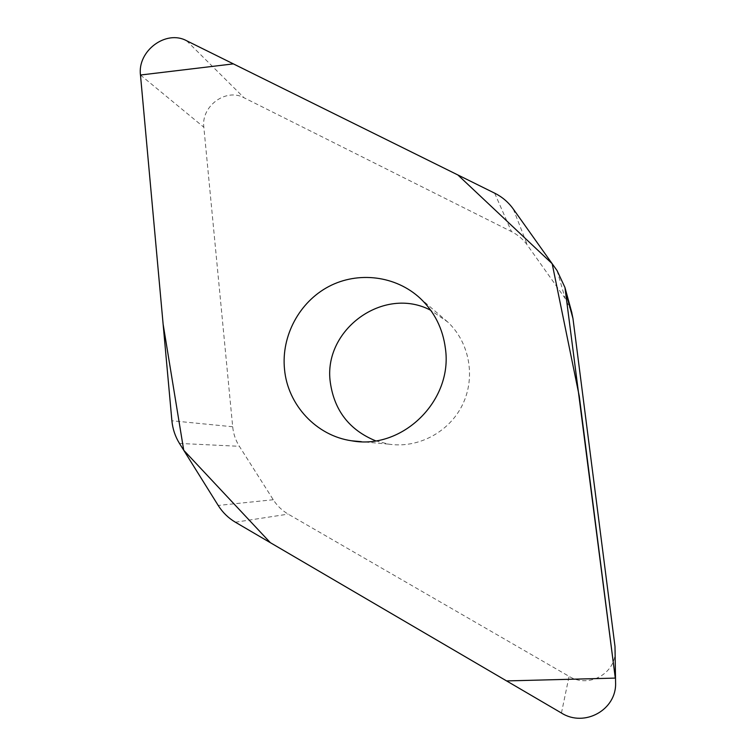 <?xml version="1.0" encoding="UTF-8"?>
<svg xmlns="http://www.w3.org/2000/svg" width="756" height="756" viewBox="0 0 756 756"><rect width="100%" height="100%" fill="white"/><g stroke="black" fill="none" stroke-linecap="round" stroke-linejoin="round"><path stroke-width="0.57" stroke-dasharray="3.78 2.83" d="M615.252 650.443C616.14 673.407 588.678 688.688 569.079 676.346L288.206 514.127C282.101 510.565 277.112 505.764 273.256 499.735L239.359 446.314C235.617 440.361 233.396 433.849 232.687 426.762L203.836 127.206C200.945 106.237 225.997 87.762 244.018 97.751L511.472 231.591C517.936 234.861 523.275 239.435 527.49 245.313L565.138 298.422L571.621 311.916M375.571 440.805L388.66 444.141C418.134 448.686 449.357 432.139 462.596 404.564C475.93 377.046 469.467 342.232 447.609 321.905L430.75 310.31M557.077 270.601L565.138 298.422M561.443 713.021L569.079 676.346M513.277 209.015L527.49 245.313M235.381 522.216L288.206 514.127M273.256 499.735L218.201 505.452M179.465 443.422L239.359 446.314M232.687 426.762L171.895 420.752M140.474 75.024L203.836 127.206M186.6 40.739L244.018 97.751M494.67 193.167L511.472 231.591M447.609 321.905L420.364 298.469M388.66 444.141L361.33 441.674"/><path stroke-width="1.13" d="M615.289 678.094L564.94 287.441L557.077 270.601L513.277 209.015C508.382 202.202 502.182 196.919 494.67 193.167L186.6 40.739C166.018 29.446 137.29 50.945 140.474 75.024L171.895 420.752C172.68 428.964 175.203 436.514 179.465 443.422L218.201 505.452C222.623 512.464 228.35 518.058 235.381 522.216L561.443 713.021C584.388 727.669 616.641 709.856 615.592 682.819L614.987 646.427L615.592 682.819M445.397 348.421C442.836 328.624 434.492 311.973 420.364 298.469C395.936 275.638 358.079 271.007 328.68 286.571C299.263 302.107 281.147 336.042 284.511 369.249C287.658 404.847 316.273 435.834 351.72 440.805C402.286 450.292 453.137 400.623 445.397 348.421M571.621 311.916L572.963 318.456L614.987 646.427M430.75 310.31C383.746 285.277 322.651 329.862 330.325 382.508C334.36 410.593 349.442 430.022 375.571 440.805M140.474 75.024L233.368 63.882L457.881 174.967L552.173 263.702L579.266 396.191L615.289 678.094L506.586 680.92L270.317 542.657L183.727 450.236L163.126 324.201L140.474 75.024M572.963 318.456L566.197 293.933M571.886 312.889L564.94 287.441M361.33 441.674L351.72 440.805"/></g></svg>
